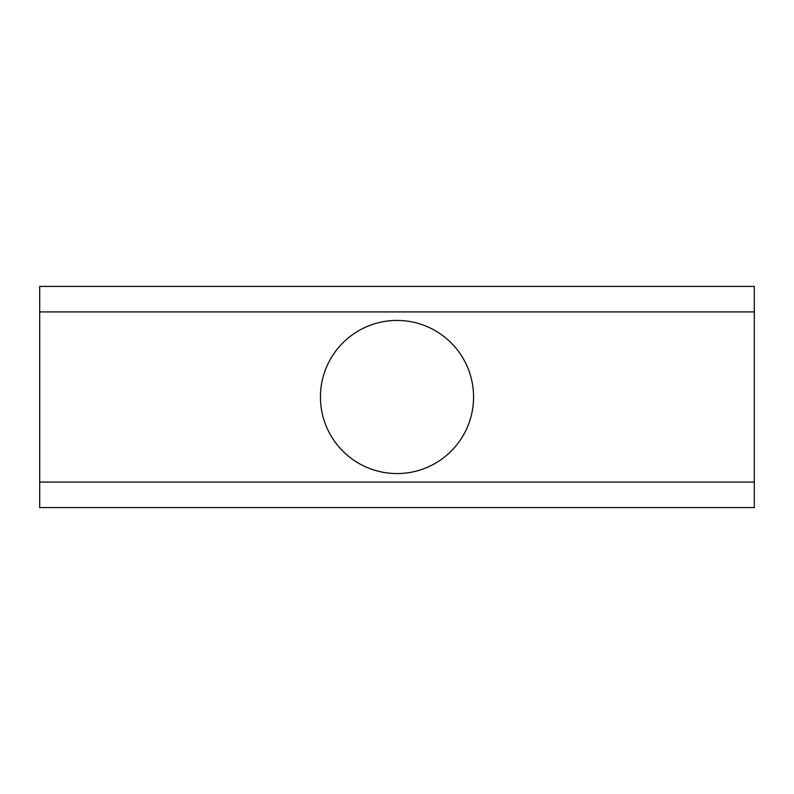 <?xml version="1.0" encoding="UTF-8"?>
<svg xmlns="http://www.w3.org/2000/svg" width="794" height="794" viewBox="0 0 794 794"><rect width="100%" height="100%" fill="white"/><g stroke="black" fill="none" stroke-linecap="round" stroke-linejoin="round"><path stroke-width="1.19" d="M39.7 507.594L754.3 507.594L754.3 482.067L39.7 482.067L39.7 507.594M754.3 311.933L39.7 311.933L39.7 286.406L754.3 286.406L754.3 482.067M39.7 311.933L39.7 482.067M397 320.439A76.561 76.561 0 0 0 320.439 397A76.561 76.561 0 0 0 397 473.561A76.561 76.561 0 0 0 473.561 397A76.561 76.561 0 0 0 397 320.439"/></g></svg>
